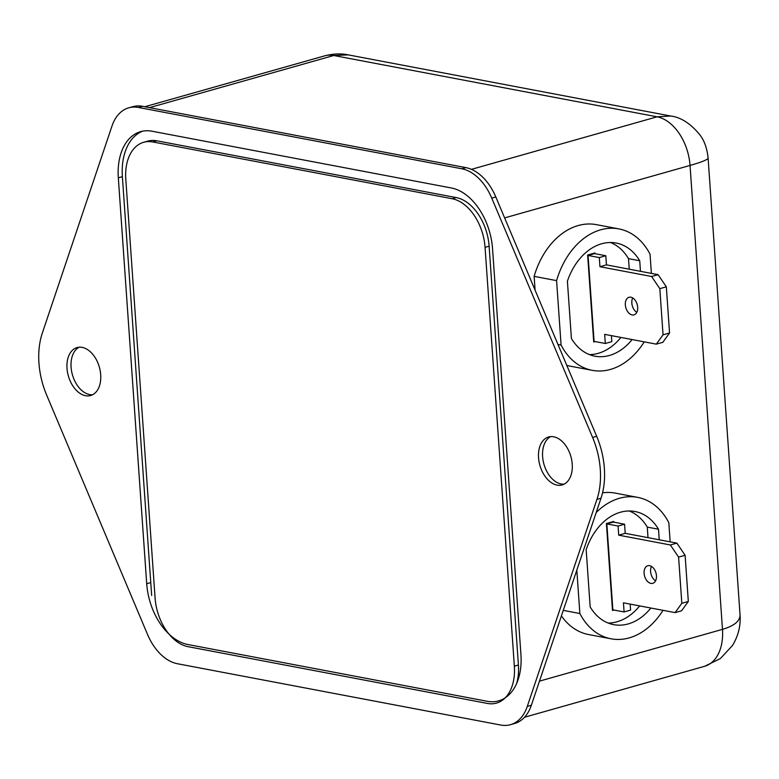 <?xml version="1.0" encoding="UTF-8"?>
<svg xmlns="http://www.w3.org/2000/svg" width="779" height="779" viewBox="0 0 779 779"><rect width="100%" height="100%" fill="white"/><g stroke="black" fill="none" stroke-linecap="round" stroke-linejoin="round"><path stroke-width="1.17" d="M594.085 341.358L605.312 343.49L604.679 334.357L656.317 344.152L663.056 334.834L659.823 288.658L651.595 276.496L599.947 266.71L599.304 257.576L588.077 255.454L594.085 341.358M611.398 335.632L611.817 341.65L605.312 343.49M663.056 334.834L669.56 332.993L662.822 342.312L656.317 344.152M669.56 332.993L666.327 286.818L659.823 288.658M666.327 286.818L658.089 274.666L651.595 276.496M658.089 274.666L606.452 264.87L599.947 266.71M606.452 264.87L605.809 255.736L599.304 257.576M605.809 255.736L594.581 253.613L588.077 255.454M636.794 312.36A9.134 5.911 74.2 0 1 632.714 297.938M630.883 297.208A9.134 5.911 74.2 0 1 637.504 305.845A9.134 5.911 74.2 0 1 633.989 314.862A9.134 5.911 74.2 0 1 625.819 307.676A9.134 5.911 74.2 0 1 629.013 297.276A9.134 5.911 74.2 0 1 630.883 297.208M629.237 269.193L628.497 258.638A57.286 41.579 100.7 0 0 610.502 242.512M589.401 354.591A57.286 41.579 100.7 0 0 620.882 337.434M595.244 341.582L593.725 342.01L587.639 255.025L594.952 252.961L595 253.691M566.781 365.37A71.678 52.018 100.7 0 0 569.77 366.072L592.225 370.327A71.678 52.018 100.7 0 0 644.233 341.864M651.38 273.39L650.037 254.178A71.678 52.018 100.7 0 0 618.896 228.899L596.441 224.644A71.678 52.018 100.7 0 0 534.131 276.36L535.095 290.197M602.547 492.844A71.678 52.018 -79.3 0 1 615.215 493.107L637.67 497.372A71.678 52.018 -79.3 0 1 668.81 522.641L670.154 541.853M663.007 610.327A71.678 52.018 -79.3 0 1 610.999 638.79L588.544 634.534A71.678 52.018 -79.3 0 1 561.416 615.907M144.806 106.742L324.707 55.835A44.296 28.648 -105.8 0 1 333.763 55.504L657.096 116.811L670.719 116.022L348.281 54.881L333.763 55.504L149.519 107.638M708.101 158.04L708.101 158.079C707.877 159.607 701.86 162.061 690.038 165.44L504.636 217.906M670.729 116.022C680.963 117.269 690.769 123.647 700.136 135.166C704.528 141.106 707.176 148.74 708.101 158.079L740.04 614.806C740.147 620.999 734.295 625.849 722.484 629.354L539.467 681.138M564.152 484.149A24.918 16.116 74.2 0 1 543.946 464.196A24.918 16.116 74.2 0 1 550.695 436.62M92.613 394.739A24.918 16.116 74.2 0 1 72.418 374.787A24.918 16.116 74.2 0 1 79.166 347.21M128.769 107.823L132.839 106.674A47.616 30.8 74.2 0 1 142.567 106.314L465.91 167.631A47.616 30.8 74.2 0 1 495.804 196.96L596.675 436.308A66.439 42.972 74.2 0 1 600.999 498.239L531.356 705.258A47.616 30.8 74.2 0 1 514.539 723.525L510.479 724.684A47.616 30.8 74.2 0 1 500.741 725.035L177.408 663.727A47.616 30.8 74.2 0 1 147.504 634.398L46.643 395.05A66.439 42.972 74.2 0 1 42.309 333.11L111.962 126.101A47.616 30.8 74.2 0 1 128.769 107.823A47.616 30.8 74.2 0 1 138.506 107.473L461.85 168.78A47.616 30.8 74.2 0 1 491.744 198.109L592.605 437.457A66.439 42.972 74.2 0 1 596.938 499.397L527.286 706.407A47.616 30.8 74.2 0 1 510.479 724.684M187.875 644.525L487.264 701.295A55.367 35.815 -105.8 0 0 498.589 700.876A55.367 35.815 -105.8 0 0 520.937 654.691L492.552 248.774A55.367 35.815 -105.8 0 0 451.372 187.982L151.983 131.213A55.367 35.815 -105.8 0 0 140.668 131.632A55.367 35.815 -105.8 0 0 118.32 177.816L146.705 583.734A55.367 35.815 -105.8 0 0 187.875 644.525M572.234 464.148A24.918 16.116 -105.8 0 0 548.611 436.98A24.918 16.116 -105.8 0 0 539.886 465.345A24.918 16.116 -105.8 0 0 562.175 484.928A24.918 16.116 -105.8 0 0 572.234 464.148M100.695 374.738A24.918 16.116 -105.8 0 0 77.072 347.57A24.918 16.116 -105.8 0 0 68.348 375.936A24.918 16.116 -105.8 0 0 90.646 395.518A24.918 16.116 -105.8 0 0 100.695 374.738M610.999 638.79A71.678 52.018 -79.3 0 1 579.858 613.521L563.275 610.376M579.858 613.521L576.83 570.101M596.198 512.514A71.678 52.018 -79.3 0 1 637.67 497.372M650.874 608.029A57.286 41.579 -79.3 0 1 613.686 624.651A57.286 41.579 -79.3 0 1 590.17 606.929L586.168 549.692A57.286 41.579 -79.3 0 1 634.982 511.511A57.286 41.579 -79.3 0 1 658.498 529.233L659.238 539.789M618.896 228.899A71.678 52.018 100.7 0 0 556.586 280.625L534.131 276.36M556.586 280.625L561.084 345.048L557.968 344.464M561.084 345.048A71.678 52.018 100.7 0 0 592.225 370.327M640.465 271.316L639.725 260.761A57.286 41.579 100.7 0 0 616.218 243.048A57.286 41.579 100.7 0 0 567.404 281.229L571.406 338.466A57.286 41.579 100.7 0 0 594.913 356.188A57.286 41.579 100.7 0 0 632.11 339.566M629.276 510.985A57.286 41.579 -79.3 0 1 647.271 527.101L658.498 529.233M647.271 527.101L648.011 537.656M639.656 605.896A57.286 41.579 -79.3 0 1 608.175 623.054M613.774 522.154L613.725 521.424L606.413 523.498L612.489 610.483L614.018 610.045M628.497 258.638L639.725 260.761M612.313 522.368L612.275 521.833M593.501 253.37L593.54 253.905M618.721 535.173L618.078 526.049L606.851 523.916L612.859 609.83L624.086 611.953L623.453 602.829L675.091 612.615L681.829 603.297L678.597 557.121L670.368 544.969L618.721 535.173L625.216 533.333L624.583 524.209L618.078 526.049M624.583 524.209L613.355 522.076L606.851 523.916M630.172 604.105L630.591 610.113L624.086 611.953M681.829 603.297L688.324 601.456L681.596 610.785L675.091 612.615M688.324 601.456L685.101 555.281L678.597 557.121M685.101 555.281L676.863 543.129L670.368 544.969M655.567 580.832A9.134 5.911 74.2 0 1 651.487 566.401M650.893 583.393A9.134 5.911 74.2 0 1 644.272 574.756A9.134 5.911 74.2 0 1 647.787 565.749A9.134 5.911 74.2 0 1 655.957 572.925A9.134 5.911 74.2 0 1 652.763 583.325A9.134 5.911 74.2 0 1 650.893 583.393M676.863 543.129L625.216 533.333M125.799 179.228A44.296 28.648 74.2 0 1 143.677 142.284A44.296 28.648 74.2 0 1 152.733 141.953L452.122 198.723A44.296 28.648 74.2 0 1 485.064 247.352L514.354 666.162A44.296 28.648 74.2 0 1 496.476 703.106A44.296 28.648 74.2 0 1 487.411 703.437L188.031 646.667A44.296 28.648 74.2 0 1 155.089 598.038L125.799 179.228M142.723 131.154A55.367 35.815 -105.8 0 0 122.381 176.667L151.662 595.468M516.623 683.543A44.296 28.648 -105.8 0 0 518.415 665.013L489.124 246.203A44.296 28.648 -105.8 0 0 456.182 197.574L156.803 140.804A44.296 28.648 -105.8 0 0 147.747 141.135L143.677 142.284M740.04 614.806C740.839 625.664 738.317 635.898 732.474 645.518L720.4 658.537L704.606 666.298A44.296 28.648 -105.8 0 0 722.484 629.354L690.038 165.44A44.296 28.648 -105.8 0 0 657.096 116.811L471.451 169.345M138.506 107.473L142.567 106.314M461.85 168.78L465.91 167.631M491.744 198.109L495.804 196.96M592.605 437.457L596.675 436.308M596.938 499.397L600.999 498.239M527.286 706.407L531.356 705.258M150.766 582.585L146.705 583.734M122.381 176.667L118.32 177.816M156.803 140.804L152.733 141.953M456.182 197.574L452.122 198.723M489.124 246.203L485.064 247.352M518.415 665.013L514.354 666.162M704.606 666.298L524.51 717.255M324.707 55.835C333.354 53.663 341.212 53.342 348.281 54.881"/></g></svg>
